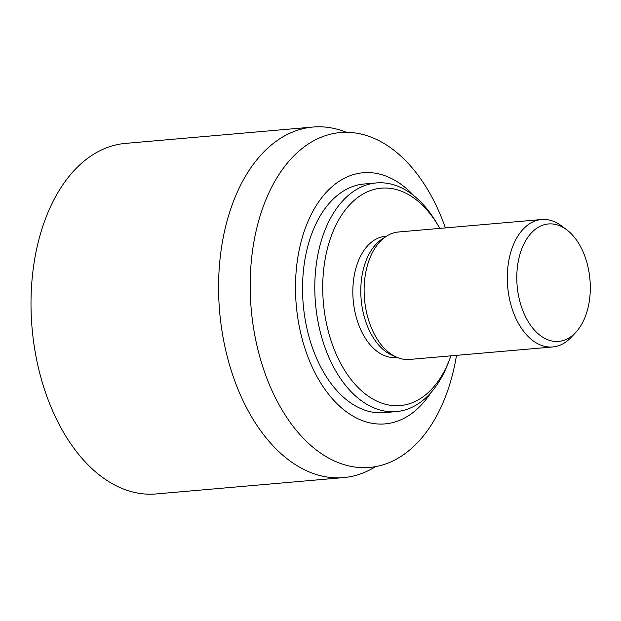 <?xml version="1.0" encoding="UTF-8"?>
<svg xmlns="http://www.w3.org/2000/svg" width="621" height="621" viewBox="0 0 621 621"><rect width="100%" height="100%" fill="white"/><g stroke="black" fill="none" stroke-linecap="round" stroke-linejoin="round"><path stroke-width="0.93" d="M439.8 228.388A109.125 67.635 85 0 0 438.162 225.555A109.125 67.635 85 0 0 371.211 190.305A109.125 67.635 85 0 0 337.475 357.005A109.125 67.635 85 0 0 449.79 358.922A109.125 67.635 85 0 0 450.908 355.849M438.162 225.555L436.206 222.248A114.769 71.128 85 0 0 376.388 182.931A114.769 71.128 85 0 0 365.785 185.174A114.769 71.128 85 0 0 316.454 312.091A114.769 71.128 85 0 0 396.322 411.599A114.769 71.128 85 0 0 448.432 362.517L449.79 358.922M376.388 182.931L364.131 183.995A114.769 71.128 85 0 0 353.528 186.246A114.769 71.128 85 0 0 304.197 313.163A114.769 71.128 85 0 0 384.065 412.662L396.322 411.599M413.928 195.77A126.055 78.13 85 0 0 351.502 175.223A126.055 78.13 85 0 0 307.139 354.777A126.055 78.13 85 0 0 431.075 392.449M445.389 227.907A168.074 104.173 85 0 0 340.378 132.56A168.074 104.173 85 0 0 324.853 135.852A168.074 104.173 85 0 0 252.607 321.717A168.074 104.173 85 0 0 369.573 467.434A168.074 104.173 85 0 0 456.497 355.359M346.402 132.312A175.945 109.048 85 0 0 313.007 127.041A175.945 109.048 85 0 0 296.753 130.488A175.945 109.048 85 0 0 221.123 325.062A175.945 109.048 85 0 0 343.568 477.603A175.945 109.048 85 0 0 375.55 466.635M313.007 127.041L125.426 143.397A175.945 109.048 85 0 0 109.172 146.843A175.945 109.048 85 0 0 33.55 341.418A175.945 109.048 85 0 0 155.987 493.959L343.568 477.603M542.987 225.113A58.948 36.538 85 0 0 520.771 304.701A58.948 36.538 85 0 0 575.714 332.468A58.948 36.538 85 0 0 589.95 279.512A58.948 36.538 85 0 0 566.763 229.817A58.948 36.538 85 0 0 542.987 225.113M566.763 229.817L561.516 225.873A63.971 39.643 85 0 0 541.621 219.516A63.971 39.643 85 0 0 535.713 220.765A63.971 39.643 85 0 0 508.219 291.505A63.971 39.643 85 0 0 552.729 346.968A63.971 39.643 85 0 0 571.227 337.265L575.714 332.468M541.621 219.516L398.449 231.998A63.971 39.643 85 0 0 392.542 233.248A63.971 39.643 85 0 0 386.262 236.345A63.971 39.643 85 0 0 364.511 299.167A63.971 39.643 85 0 0 396.803 357.277A63.971 39.643 85 0 0 409.565 359.45L552.729 346.968M386.262 236.345L382.055 239.101A61.463 38.091 85 0 0 361.158 299.462A61.463 38.091 85 0 0 392.177 355.29L396.803 357.277M386.51 236.182L385.486 236.275A60.835 37.702 85 0 0 379.866 237.463A60.835 37.702 85 0 0 353.714 304.74A60.835 37.702 85 0 0 396.051 357.479L397.075 357.393"/></g></svg>

